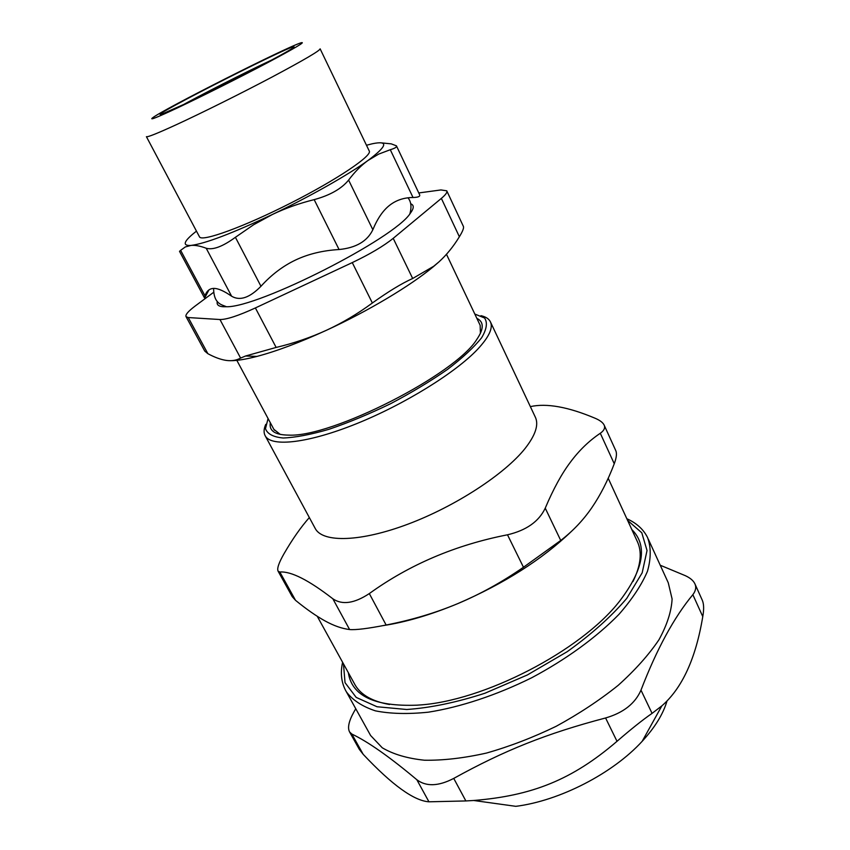 <?xml version="1.0" encoding="UTF-8"?>
<svg xmlns="http://www.w3.org/2000/svg" width="850" height="850" viewBox="0 0 850 850"><rect width="100%" height="100%" fill="white"/><g stroke="black" fill="none" stroke-linecap="round" stroke-linejoin="round"><path stroke-width="1.27" d="M177.597 107.833C199.293 95.657 245.863 72.006 272.276 59.734M348.341 672.679C351.762 695.895 374.648 706.722 417.01 705.171L418.296 705.075C482.928 701.558 581.124 650.813 619.512 601.279C643.832 569.383 647.934 545.466 631.805 529.529M632.963 581.538C641.006 565.176 642.356 551.607 637.001 540.812L608.196 478.263M354.216 683.336L355.257 685.227C361.112 695.034 372.534 701.463 389.513 704.501M648.263 539.059L668.259 582.76L672.106 598.984C671.447 611.384 667.069 624.973 658.973 639.731C648.731 654.904 635.109 670.119 618.12 685.398C599.473 700.315 578.818 713.947 556.155 726.304C532.897 737.556 509.649 746.481 486.413 753.079C463.813 758.147 443.147 760.527 424.416 760.219C407.246 758.412 393.189 754.258 382.245 747.777L370.6 735.494L369.399 733.327M667.016 700.942C663.234 713.957 654.957 727.409 642.175 741.306C612.861 773.426 559.608 800.859 515.812 806.331L473.694 800.487L465.874 800.944L453.741 778.409C438.451 786.346 426.147 786.781 416.829 779.726L428.942 801.805C413.961 800.806 392.041 784.986 363.184 754.322L351.836 734.049L349.616 731.999C347.353 727.855 348.797 721.172 353.929 711.949L355.767 708.741M351.836 734.049C368.018 741.721 389.683 756.957 416.829 779.726M453.741 778.409C504.252 750.465 546.401 733.55 605.582 717.974L617.015 741.306C631.21 729.013 642.898 719.706 652.067 713.373L640.985 690.147C635.184 703.524 623.379 712.81 605.582 717.974M640.985 690.147C656.721 649.198 674.008 617.376 692.856 594.681L702.769 616.601C695.852 658.378 682.21 688.128 661.852 705.861L652.067 713.373M660.237 565.229L685.281 575.652C690.094 577.862 693.271 580.529 694.811 583.631C696.458 587.127 695.81 590.803 692.856 594.681M349.605 732.009L359.295 749.317L363.184 754.322M428.942 801.805L465.874 800.944M702.769 616.601C704.066 609.418 703.906 603.968 702.302 600.259L695.003 584.056M617.015 741.306C572.231 779.726 532.387 795.696 473.694 800.487M270.321 422.737C268.887 430.865 275.06 434.987 288.841 435.115C331.914 437.463 455.6 374.382 476.882 339.288C484.011 328.812 484.011 321.831 476.85 318.346M273.881 429.367L280.309 434.435M480.399 333.391L480.165 325.327L446.473 254.288M474.821 314.054L484.564 317.985C487.709 322.607 486.731 329.184 481.642 337.716C474.087 347.214 462.708 357.786 447.504 369.41C430.451 381.267 411.442 392.721 390.479 403.761C369.155 414.088 348.659 422.599 328.971 429.303C310.59 434.647 295.311 437.548 283.156 438.005C273.243 437.059 267.357 433.946 265.476 428.676L268.069 418.519M265.752 424.373C263.67 429.133 263.543 433.043 265.37 436.103C271.798 447.174 308.38 443.137 356.416 423.746C404.388 404.441 455.621 372.651 477.711 349.18C489.228 336.791 493.414 327.579 490.259 321.534C488.697 318.676 485.594 316.731 480.962 315.679M490.588 322.235L535.149 416.776C539.028 424.362 535.67 434.924 525.109 448.449C504.826 474.034 455.504 506.292 408.17 524.078C360.783 541.949 323.425 542.831 315.488 528.955L314.904 527.882M571.338 531.484C541.992 559.566 504.178 583.589 457.906 603.564C430.801 614.826 405.832 622.179 382.967 625.632M545.243 508.151C538.932 521.496 526.341 530.379 507.493 534.799L523.472 567.258L560.734 540.451L545.243 508.151C553.371 488.941 561.776 473.578 570.467 462.092C579.137 450.404 589.082 440.799 600.302 433.266L614.253 463.76C616.537 457.661 617.036 453.252 615.719 450.511L604.053 424.894C605.423 427.752 604.169 430.546 600.302 433.266M523.472 567.258C501.946 582.154 480.091 594.256 457.906 603.564C435.689 612.861 411.772 620.011 386.134 625.026L369.314 593.576C409.551 564.549 455.611 544.956 507.493 534.799M530.368 406.619C546.571 403.006 568.183 406.884 595.181 418.274C599.845 420.272 602.799 422.482 604.053 424.894M309.336 517.565C300.868 527.128 292.453 539.144 284.07 553.637C278.8 562.838 276.813 568.692 278.12 571.2L279.831 572.018C290.944 571.115 308.614 580.04 332.849 598.793L349.605 629.542C355.725 630.084 367.901 628.575 386.134 625.026M369.314 593.576C354.344 603.457 342.189 605.189 332.849 598.793M349.605 629.542C341.987 628.628 333.784 625.749 325.008 620.914C316.211 616.048 306.382 609.195 295.534 600.334L279.831 572.018M278.109 571.211L292.251 596.679L295.534 600.334M614.253 463.76C607.856 480.537 600.376 495.189 591.812 507.705C583.249 520.179 572.9 531.091 560.734 540.451M196.467 231.126L192.865 234.037C183.356 242.112 182.729 245.905 190.995 245.427C205.243 243.642 232.411 233.314 272.489 214.434C309.836 196.594 348.574 174.622 367.965 160.491C387.377 145.924 388.822 140.346 372.3 143.767L366.478 145.254M199.399 236.651L199.548 236.948C202.087 242.006 243.886 226.876 290.572 203.15C337.301 179.488 372.948 155.348 369.197 150.907L320.163 48.907M419.613 194.735C420.378 196.456 418.179 197.37 413.026 197.498C403.952 197.572 396.132 200.186 389.576 205.328C383.021 210.46 377.442 218.588 372.853 229.712C367.306 241.251 356.044 247.849 339.065 249.528C322.83 250.495 308.391 253.969 295.715 259.951C283.05 265.933 271.469 274.709 260.961 286.269C249.677 297.797 239.902 301.112 231.625 296.225C224.071 290.987 218.174 288.384 213.913 288.416C209.653 288.447 206.678 290.902 205.009 295.8L204.446 297.808L205.381 296.597L208.972 289.892M205.009 295.8L180.636 250.336L179.509 251.334L204.436 297.808M180.636 250.336L185.3 246.946L190.995 245.427C195.139 245.034 200.207 245.979 206.199 248.242L231.625 296.225M260.961 286.269L235.407 237.299L253.576 224.772L272.489 214.434C285.356 208.282 299.243 203.341 314.171 199.633L339.065 249.528M235.407 237.299C222.711 246.574 212.968 250.219 206.199 248.242M372.853 229.712L348.606 180.094C341.53 188.774 330.055 195.288 314.171 199.633M381.597 142.885L391.287 143.873L396.44 145.839C397.035 147.018 394.984 148.314 390.288 149.717L413.026 197.498M348.606 180.094C354.694 171.944 361.144 165.41 367.965 160.491L378.664 154.116L390.288 149.717M199.548 236.948L146.413 136.68C147.518 137.339 157.505 133.333 176.375 124.674C201.939 112.891 241.177 93.362 271.873 77.137C303.886 60.074 319.972 50.639 320.121 48.822M177.82 107.727C157.452 117.279 149.037 120.657 152.564 117.863C162.679 109.692 286.333 47.164 300.974 42.819C306.467 41.299 295.088 48.057 266.826 63.091C239.572 77.488 201.864 96.39 177.82 107.727M183.738 104.465C220.756 87.104 288.012 52.169 293.048 47.791C308.72 36.008 140.516 121.051 161.968 114.07L183.738 104.465M240.603 358.073L245.607 355.991L276.144 347.438L255.383 307.944C238.361 315.743 226.557 319.611 219.959 319.526L240.603 358.073C236.417 360.389 231.604 361.165 226.185 360.4C220.734 359.571 214.636 357.34 207.878 353.696L188.254 317.549L219.959 319.526M255.383 307.944L352.272 262.597L372.364 303.004C388.28 291.582 401.721 283.401 412.675 278.492L393.21 238.34C383.541 246.107 369.888 254.192 352.272 262.597M393.21 238.34L441.362 198.39L459.372 236.757C453.422 246.521 446.622 254.894 438.961 261.874L433.691 266.273L412.675 278.492M418.774 192.95L440.938 189.943L446.76 190.804C447.493 192.227 445.687 194.756 441.362 198.39M213.424 292.474L195.553 305.734C188.296 311.164 185.13 314.808 186.065 316.689L204.744 351.082L207.878 353.696M188.254 317.549L186.065 316.689M410.741 203.788C414.194 205.137 414.056 208.303 410.327 213.265C394.899 238.319 258.113 307.849 226.312 306.744C219.258 307.041 216.261 305.267 217.334 301.421M459.372 236.757C462.74 231.264 464.079 227.8 463.377 226.376L446.834 190.974M372.364 303.004C357.648 313.82 342.359 322.904 326.474 330.257C310.558 337.556 293.781 343.272 276.144 347.438M438.961 261.874L433.457 266.624C410.603 285.717 368.135 311.132 326.474 330.257C299.668 342.529 276.484 351.252 256.913 356.426C245.756 359.316 236.927 360.74 230.403 360.687M627.587 520.37L641.793 532.791L647.031 550.534L642.175 572.826L626.758 598.368C611.352 616.505 591.515 634.27 567.258 651.653L527.351 674.964L484.914 693.239C456.524 702.44 430.461 707.859 406.725 709.495L377.017 706.743L356.203 697.414L345.036 682.656L343.474 663.861M342.603 662.267C340.149 673.391 341.413 683.262 346.407 691.879C352.654 700.188 362.312 706.509 375.381 710.844C390.32 713.83 407.968 714.276 428.336 712.183C460.349 707.147 496.506 695.183 531.675 677.769C566.291 659.356 596.753 637.117 618.97 614.348C632.145 599.25 641.644 584.896 647.466 571.285C651.089 558.429 651.121 547.166 647.562 537.519C643.418 529.306 636.501 523.048 626.832 518.734M346.407 691.879L370.6 735.494M642.175 741.306L661.852 705.861M265.37 436.103L315.488 528.955M317.252 616.293L355.257 685.227M213.584 288.416C213.807 304.374 222.009 304.619 226.398 306.733M409.838 213.881C411.793 207.134 411.188 201.779 408.021 197.827M206.21 293.112L205.381 296.597M396.44 145.839L419.613 194.724M236.831 360.347L274.316 430.174M256.913 356.426L245.607 355.991"/></g></svg>

